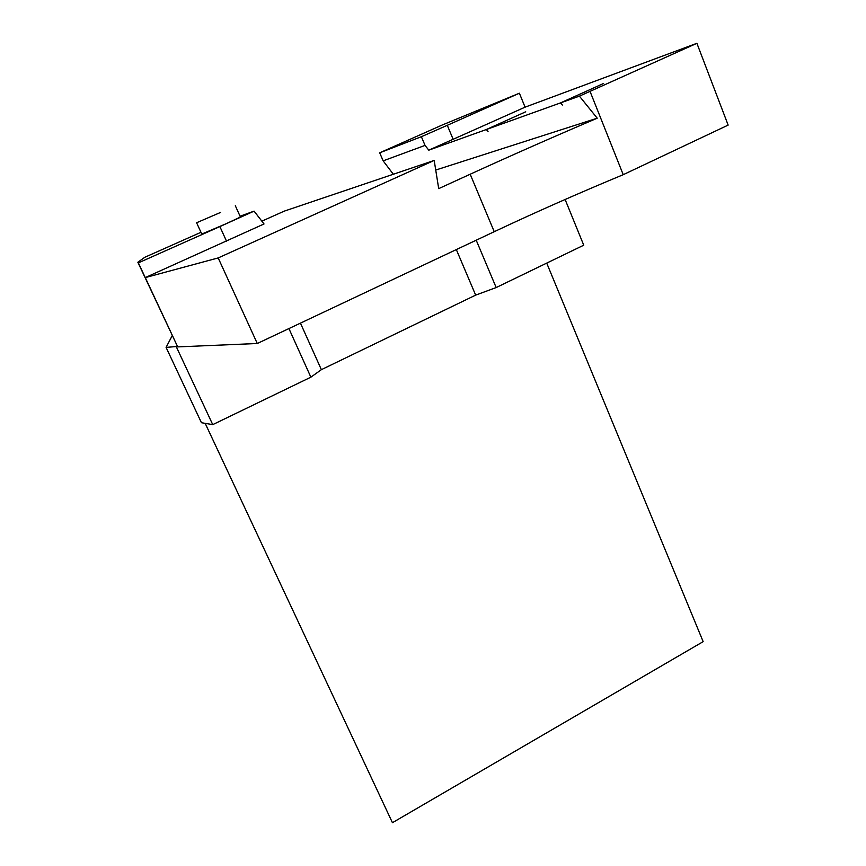 <?xml version="1.0" encoding="UTF-8"?>
<svg xmlns="http://www.w3.org/2000/svg" width="866" height="866" viewBox="0 0 866 866"><rect width="100%" height="100%" fill="white"/><g stroke="black" fill="none" stroke-linecap="round" stroke-linejoin="round"><path stroke-width="1.3" d="M565.119 199.483L583.738 245.197L496.175 287.555L475.661 295.122L456.328 249.581M496.175 287.555L476.213 240.196M200.977 232.294L144.828 257.267L137.856 262.236L177.714 346.898L257.278 343.499L494.237 231.698C535.101 212.441 578.098 193.432 623.228 174.683L728.144 125.094L696.903 43.3L525.077 107.168L428.778 150.164L425.044 145.391L421.374 136.709L379.698 152.806L442.342 124.953L519.394 93.214L525.077 107.168M475.661 295.122L321.373 369.663L300.448 323.137M428.778 150.164L486.248 129.554L525.727 111.79L486.595 129.424L560.324 102.978L603.613 83.45L560.757 102.827L579.408 96.137L696.903 43.3M560.324 102.978L562.348 105.035L560.757 102.827M486.248 129.554L488.045 131.405L486.595 129.424M393.337 174.25L383.151 160.859L425.044 145.391M435.728 170.05L597.226 118.198C552.963 137.066 510.615 155.739 470.184 174.228L438.705 188.626L434.191 160.437L218.189 257.927L257.278 343.499M579.408 96.137L597.226 118.198M261.857 221.166L284.232 211.142L434.191 160.437M240.055 216.219L254.084 211.131L264.022 223.969L145.261 277.607L218.189 257.927M254.084 211.131L219.877 226.578L226.502 241.149M219.877 226.578L138.365 262.874L145.261 277.607M519.394 93.214L447.289 125.31L453.199 139.426M447.289 125.31L421.374 136.709M590.103 91.536L623.228 174.683M145.401 277.824L177.714 346.898M137.856 262.236L138.365 262.874M383.151 160.859L379.698 152.806M205.188 423.355L392.439 822.7L703.16 641.641L546.717 263.102M321.373 369.663L310.872 377.175L212.744 424.632L201.442 422.716L166.088 347.396L172.204 335.662M310.872 377.175L288.919 328.571M220.581 212.419L196.604 222.746L220.581 212.419M235.325 205.729L240.434 217.052L225.788 223.883L201.778 234.058L196.604 222.746M177.476 346.454L166.088 347.396M212.744 424.632L176.393 346.963M470.184 174.228L494.237 231.698"/></g></svg>
